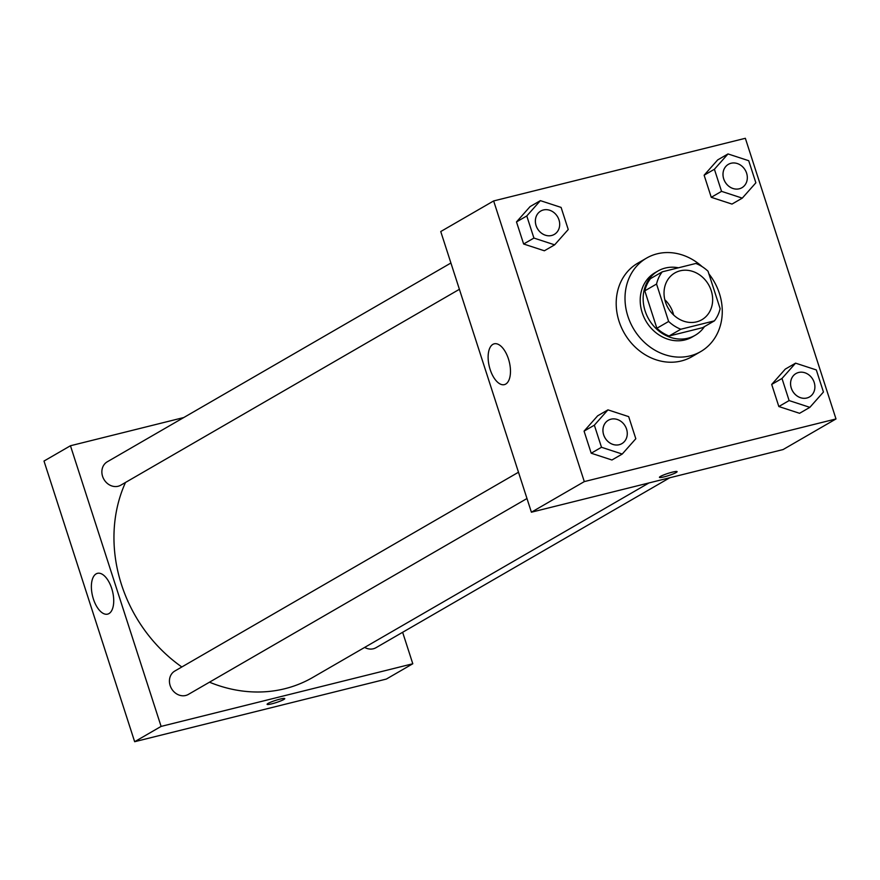 <?xml version="1.0" encoding="UTF-8"?>
<svg xmlns="http://www.w3.org/2000/svg" width="880" height="880" viewBox="0 0 880 880"><rect width="100%" height="100%" fill="white"/><g stroke="black" fill="none" stroke-linecap="round" stroke-linejoin="round"><path stroke-width="1.32" d="M664.818 299.75A27.016 23.353 -120 0 1 673.651 315.04M680.097 270.831A27.016 23.353 -120 0 1 710.05 287.584A27.016 23.353 -120 0 1 701.866 319.726A27.016 23.353 -120 0 1 668.129 308.033A27.016 23.353 -120 0 1 674.806 272.965A27.016 23.353 -120 0 1 680.097 270.831M656.546 284.042L668.635 321.464A36.278 31.361 -120 0 0 680.823 329.23L714.395 320.87A36.278 31.361 -120 0 0 720.126 308.649L708.037 271.227A36.278 31.361 -120 0 0 695.849 263.461L662.277 271.821A36.278 31.361 -120 0 0 656.546 284.042L644.798 290.84L656.887 328.262L668.635 321.464M644.798 290.84A36.278 31.361 -120 0 1 650.529 278.619L662.277 271.821M656.887 328.262A36.278 31.361 -120 0 0 669.064 336.028L702.636 327.668L714.395 320.87M678.458 267.795A37.147 32.109 60 0 0 657.987 270.996A37.147 32.109 60 0 0 648.791 319.22A37.147 32.109 60 0 0 695.178 335.291A37.147 32.109 60 0 0 704.451 326.623M695.178 335.291L692.241 336.996A37.147 32.109 -120 0 1 645.854 320.925A37.147 32.109 -120 0 1 655.039 272.69L657.987 270.996M669.064 336.028L680.823 329.23M708.884 273.856A54.021 46.706 -120 0 1 700.689 351.604A54.021 46.706 -120 0 1 633.215 328.229A54.021 46.706 -120 0 1 646.591 258.082A54.021 46.706 -120 0 1 657.162 253.814A54.021 46.706 -120 0 1 702.075 266.596M700.689 351.604L691.878 356.708A54.021 46.706 -120 0 1 624.404 333.333A54.021 46.706 -120 0 1 637.769 263.186L646.591 258.082M836 418.946L745.349 138.292L493.647 200.937L584.298 481.602L836 418.946L783.101 449.548L531.399 512.204L584.298 481.602M728.002 153.934L717.717 159.885L704.121 175.208L711.26 197.307L731.984 204.083L742.28 198.132L755.865 182.809L748.726 160.71L728.002 153.934L714.406 169.257L721.545 191.356L742.28 198.132M795.575 363.154L785.29 369.105L771.694 384.428L778.833 406.527L799.568 413.303L809.853 407.352L823.449 392.029L816.31 369.93L795.575 363.154L781.99 378.477L789.118 400.576L809.853 407.352M607.948 409.86L597.663 415.811L584.067 431.134L591.206 453.222L611.941 459.998L622.226 454.047L635.811 438.735L628.683 416.636L607.948 409.86L594.352 425.183L601.491 447.271L622.226 454.047M540.375 200.64L530.09 206.591L516.494 221.914L523.633 244.002L544.357 250.778L554.642 244.838L568.238 229.515L561.099 207.416L540.375 200.64L526.779 215.963L533.918 238.062L554.642 244.838M660.407 476.454A9.284 1.133 -17.9 0 1 670.175 472.736A9.284 1.133 -17.9 0 1 677.105 471.647A9.284 1.133 -17.9 0 1 668.613 475.574A9.284 1.133 -17.9 0 1 659.439 477.356A9.284 1.133 -17.9 0 1 660.407 476.454M659.439 477.356A9.284 1.133 162.1 0 0 668.613 475.574A9.284 1.133 162.1 0 0 677.105 471.647M508.453 358.93A21.032 10.263 76 0 1 504.383 384.626A21.032 10.263 76 0 1 489.346 366.696A21.032 10.263 76 0 1 494.219 343.816A21.032 10.263 76 0 1 508.453 358.93M531.399 512.204L440.748 231.539L493.647 200.937M649.011 482.922L312.631 677.512A141.812 122.584 -120 0 1 209.484 682.187M181.83 666.974A141.812 122.584 -120 0 1 125.499 482.46M450.912 263.01L107.261 461.802A13.508 11.671 60 0 0 103.169 477.873A13.508 11.671 60 0 0 118.14 486.255A13.508 11.671 60 0 0 120.78 485.188L459.404 289.3M669.768 477.763L375.991 647.702A13.508 11.671 -120 0 1 364.661 647.416M526.988 498.52L188.364 694.408A13.508 11.671 -120 0 1 171.49 688.567A13.508 11.671 -120 0 1 174.834 671.022L518.496 472.23M402.633 632.291L412.797 663.762L386.353 679.063L134.651 741.708L161.106 726.407L412.797 663.762M183.777 417.538L70.455 445.753L161.106 726.407M70.455 445.753L44 461.054L134.651 741.708M96.14 573.87A21.032 10.263 76 0 1 97.471 573.331A21.032 10.263 76 0 1 112.508 591.25A21.032 10.263 76 0 1 107.624 614.13A21.032 10.263 76 0 1 92.972 597.63A21.032 10.263 76 0 1 96.14 573.87M279.972 699.127A9.284 1.133 -17.9 0 1 284.768 698.61A9.284 1.133 -17.9 0 1 276.276 702.537A9.284 1.133 -17.9 0 1 267.091 704.308A9.284 1.133 -17.9 0 1 279.972 699.127M267.091 704.308A9.284 1.133 162.1 0 0 276.276 702.526A9.284 1.133 162.1 0 0 284.768 698.599M554.268 234.432L554.301 234.41A13.508 11.671 -120 0 1 554.268 234.432A13.508 11.671 -120 0 1 537.405 228.58A13.508 11.671 -120 0 1 540.749 211.046A13.508 11.671 -120 0 1 540.76 211.035A13.508 11.671 -120 0 1 543.411 209.968A13.508 11.671 -120 0 1 558.382 218.339A13.508 11.671 -120 0 1 554.301 234.41A13.508 11.671 -120 0 1 537.427 228.569A13.508 11.671 -120 0 1 540.771 211.035L540.771 211.035M530.09 206.591L516.494 221.914L526.779 215.963M516.494 221.914L523.633 244.002L533.918 238.062M523.633 244.002L544.357 250.778M621.852 443.652L621.874 443.63A13.508 11.671 -120 0 1 621.852 443.652A13.508 11.671 -120 0 1 604.978 437.8A13.508 11.671 -120 0 1 608.322 420.266A13.508 11.671 -120 0 1 608.333 420.255A13.508 11.671 -120 0 1 610.984 419.188A13.508 11.671 -120 0 1 625.966 427.559A13.508 11.671 -120 0 1 621.874 443.63A13.508 11.671 -120 0 1 605 437.789A13.508 11.671 -120 0 1 608.344 420.255L608.322 420.266M597.663 415.811L584.067 431.134L594.352 425.183M584.067 431.134L591.206 453.222L601.491 447.271M591.206 453.222L611.941 459.998M741.928 187.715L741.906 187.726A13.508 11.671 -120 0 1 741.906 187.726A13.508 11.671 -120 0 1 725.032 181.874A13.508 11.671 -120 0 1 728.376 164.34A13.508 11.671 -120 0 1 728.387 164.34L728.398 164.329A13.508 11.671 -120 0 1 731.038 163.262A13.508 11.671 -120 0 1 746.02 171.644A13.508 11.671 -120 0 1 741.928 187.715A13.508 11.671 -120 0 1 725.054 181.863A13.508 11.671 -120 0 1 728.398 164.329M717.717 159.885L704.121 175.208L714.406 169.257M704.121 175.208L711.26 197.307L721.545 191.356M711.26 197.307L731.984 204.083M809.479 396.946L809.501 396.935A13.508 11.671 -120 0 1 809.479 396.946A13.508 11.671 -120 0 1 792.605 391.094A13.508 11.671 -120 0 1 795.949 373.56A13.508 11.671 -120 0 1 795.96 373.56A13.508 11.671 -120 0 1 798.622 372.482A13.508 11.671 -120 0 1 813.593 380.864A13.508 11.671 -120 0 1 809.501 396.935A13.508 11.671 -120 0 1 792.627 391.083A13.508 11.671 -120 0 1 795.971 373.549L795.971 373.549M785.29 369.105L771.694 384.428L781.99 378.477M771.694 384.428L778.833 406.527L789.118 400.576M778.833 406.527L799.568 413.303"/></g></svg>

